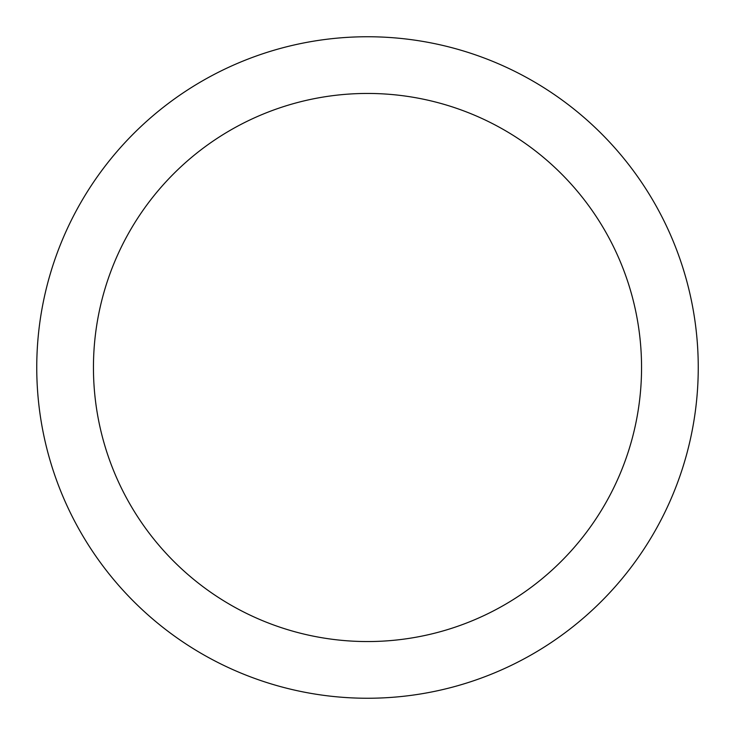 <?xml version="1.0" encoding="UTF-8"?>
<svg xmlns="http://www.w3.org/2000/svg" width="735" height="735" viewBox="0 0 735 735"><rect width="100%" height="100%" fill="white"/><g stroke="black" fill="none" stroke-linecap="round" stroke-linejoin="round"><path stroke-width="1.1" d="M367.5 36.75A330.75 330.75 0 0 1 698.25 367.5A330.75 330.75 0 0 1 367.5 698.25A330.75 330.75 0 0 1 36.75 367.5A330.75 330.75 0 0 1 367.5 36.75M367.5 93.446A274.054 274.054 0 0 1 641.554 367.5A274.054 274.054 0 0 1 367.5 641.554A274.054 274.054 0 0 1 93.446 367.5A274.054 274.054 0 0 1 367.5 93.446"/></g></svg>

